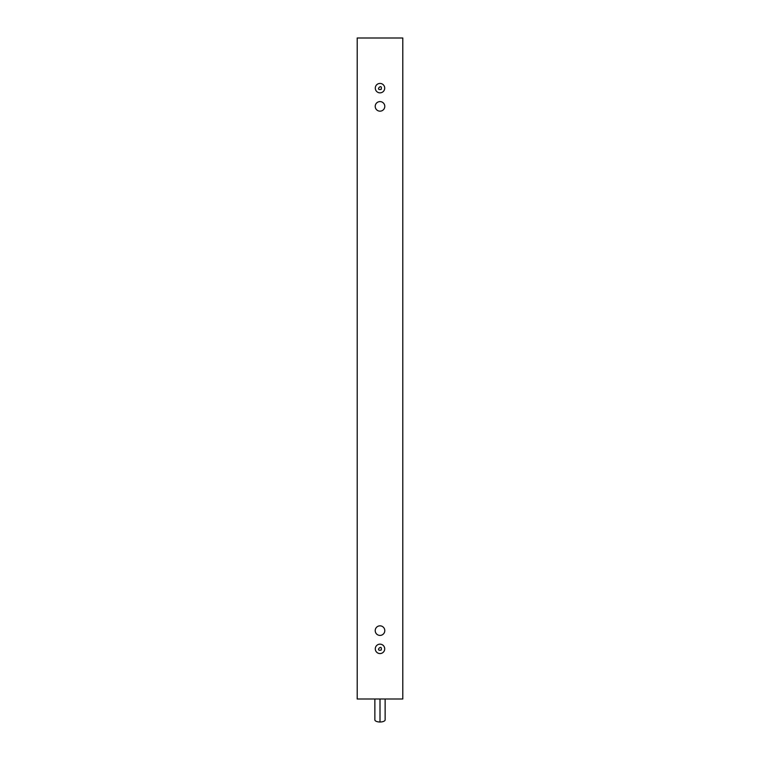 <?xml version="1.0" encoding="UTF-8"?>
<svg xmlns="http://www.w3.org/2000/svg" width="760" height="760" viewBox="0 0 760 760"><rect width="100%" height="100%" fill="white"/><g stroke="black" fill="none" stroke-linecap="round" stroke-linejoin="round"><path stroke-width="1.14" d="M381.206 650.066C382.669 643.35 374.49 651.538 381.206 650.066C374.49 651.538 382.669 643.35 381.206 650.066M381.206 89.357C382.669 82.631 374.49 90.82 381.206 89.357C374.49 90.82 382.669 82.631 381.206 89.357M375.288 648.859A4.712 4.712 0 0 0 382.356 652.944A4.712 4.712 0 0 0 382.356 644.784A4.712 4.712 0 0 0 375.288 648.859A4.712 4.712 0 0 1 382.356 644.784A4.712 4.712 0 0 1 382.356 652.944A4.712 4.712 0 0 1 375.288 648.859M375.288 88.141A4.712 4.712 0 0 0 382.356 92.226A4.712 4.712 0 0 0 382.356 84.065A4.712 4.712 0 0 0 375.288 88.141A4.712 4.712 0 0 1 382.356 84.065A4.712 4.712 0 0 1 382.356 92.226A4.712 4.712 0 0 1 375.288 88.141M384.788 106.381A4.788 4.788 0 0 0 380 101.593A4.788 4.788 0 0 0 375.212 106.381A4.788 4.788 0 0 0 380 111.169A4.788 4.788 0 0 0 384.788 106.381A4.788 4.788 0 0 1 377.606 110.523A4.788 4.788 0 0 1 377.606 102.239A4.788 4.788 0 0 1 384.788 106.381M384.788 630.629A4.788 4.788 0 0 0 380 625.841A4.788 4.788 0 0 0 375.212 630.629A4.788 4.788 0 0 0 380 635.408A4.788 4.788 0 0 0 384.788 630.629A4.788 4.788 0 0 1 377.606 634.771A4.788 4.788 0 0 1 377.606 626.477A4.788 4.788 0 0 1 384.788 630.629M402.791 699L402.791 38L357.209 38L357.209 699L402.791 699L357.209 699L357.209 38L402.791 38L402.791 699M380 722A5.13 2.119 0 0 0 385.13 719.881A5.13 2.119 0 0 0 385.13 719.825A5.13 2.119 180 0 1 380 722L380 699L380 722A5.13 2.119 180 0 1 374.87 719.825A5.13 2.119 0 0 0 374.87 719.881A5.13 2.119 0 0 0 380 722M385.13 719.881L385.13 699M374.87 719.881L374.87 699"/></g></svg>
